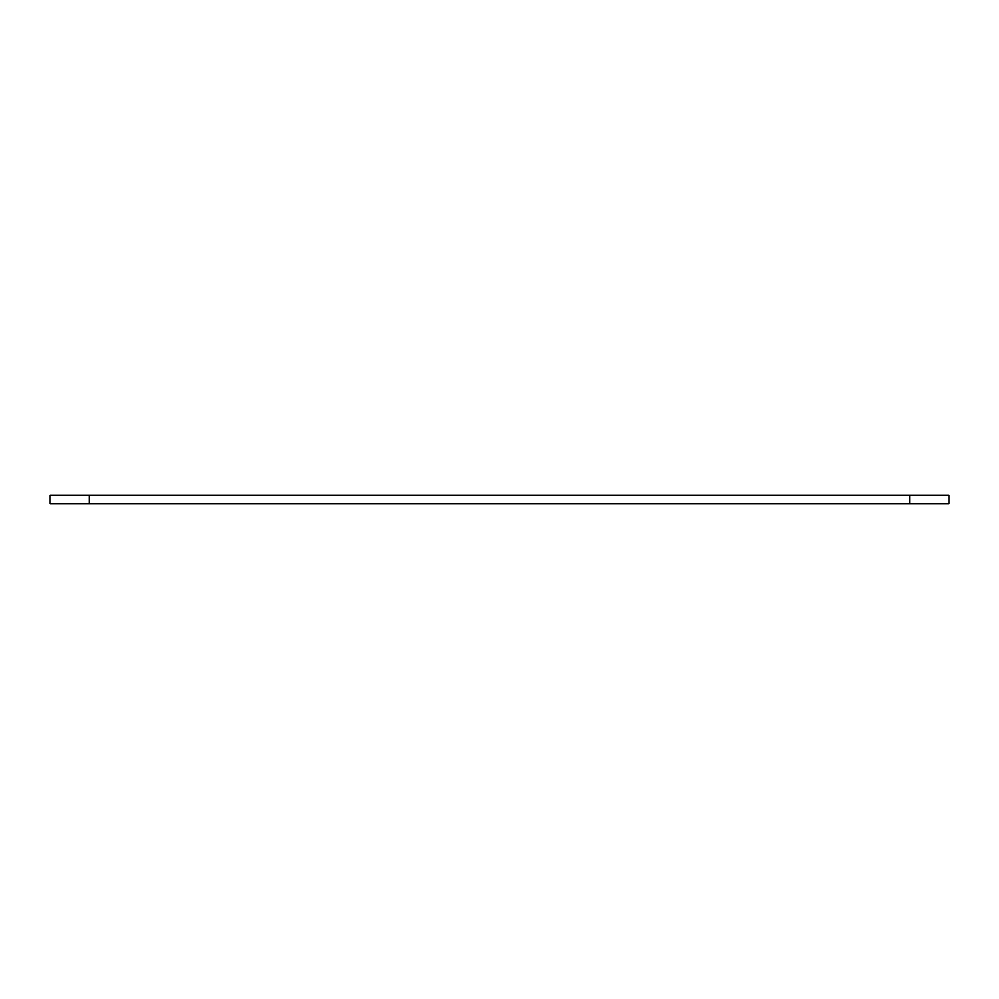 <?xml version="1.0" encoding="UTF-8"?>
<svg xmlns="http://www.w3.org/2000/svg" width="999" height="999" viewBox="0 0 999 999"><rect width="100%" height="100%" fill="white"/><g stroke="black" fill="none" stroke-linecap="round" stroke-linejoin="round"><path stroke-width="1.5" d="M949.05 495.279L909.714 495.279L909.714 503.721L949.05 503.721L949.05 495.279M89.286 495.279L49.95 495.279L49.95 503.721L89.286 503.721L89.286 495.279L909.714 495.279M89.286 503.721L909.714 503.721"/></g></svg>
